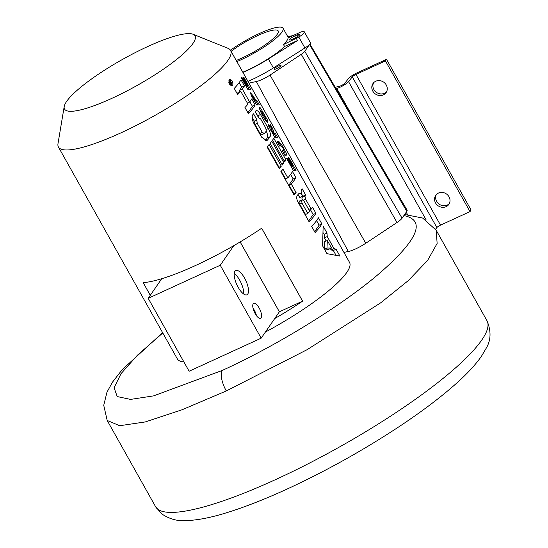 <?xml version="1.0" encoding="UTF-8"?>
<svg xmlns="http://www.w3.org/2000/svg" width="548" height="548" viewBox="0 0 548 548"><rect width="100%" height="100%" fill="white"/><g stroke="black" fill="none" stroke-linecap="round" stroke-linejoin="round"><path stroke-width="0.82" d="M162.79 332.979L137.48 355.152L121.012 373.681L114.087 387.751L117.217 396.56L130.554 399.41L153.604 395.875L222.18 370.469C278.555 344.808 344 304.058 379.682 273.164C418.186 239.517 426.255 220.317 403.897 215.57L402.074 218.207A11.357 2.267 -29.3 0 1 397.012 222.495L365.776 243.25A15.892 3.172 -29.3 0 1 348.323 251.498A131.787 26.297 -29.3 0 0 343.945 252.423M64.205 106.545A74.809 14.926 -29.3 0 0 111.922 98.325A74.809 14.926 -29.3 0 0 176.079 59.876A74.809 14.926 -29.3 0 0 193.033 34.25A74.809 14.926 -29.3 0 0 147.624 46.594A74.809 14.926 -29.3 0 0 64.205 106.545L57.992 143.686A98.702 19.694 -29.3 0 0 58.431 147.015L177.374 358.967A98.702 19.694 -29.3 0 0 183.861 361.872M265.39 332.067A98.702 19.694 -29.3 0 0 349.521 262.362L230.578 50.409A98.702 19.694 -29.3 0 0 227.968 48.299L193.033 34.25M150.275 295.31L143.158 282.624A98.702 19.694 -29.3 0 0 161.715 278.733A98.702 19.694 -29.3 0 0 195.431 265.554A98.702 19.694 -29.3 0 0 233.77 245.668A98.702 19.694 -29.3 0 0 261.684 228.228L302.606 301.147A98.702 19.694 -29.3 0 1 274.692 318.587L261.177 338.171L220.255 265.246L148.2 298.317L189.122 371.236L261.177 338.171M58.431 147.015A98.702 19.694 -29.3 0 0 120.95 132.842A98.702 19.694 -29.3 0 0 230.578 50.409M326.971 248.045L331.554 248.025L327.334 240.497L324.498 241.798L324.745 249.073L326.971 248.045L327.334 240.497M299.729 200.883L302.195 199.808A98.702 19.694 -29.3 0 1 301.674 200.438L301.989 203.096L307.805 213.446A98.702 19.694 -29.3 0 0 309.668 211.192L303.859 200.835L302.195 199.808L299.592 201A2.137 0.788 -114.7 0 1 299.729 200.883A2.137 0.788 -114.7 0 1 299.9 200.856M271.144 129.129L273.199 133.438L273.801 133.397L271.144 129.129L270.308 129.486M252.724 96.304L254.779 100.613L255.382 100.579L252.724 96.304L251.888 96.66M264.41 118.745L265.417 118.279L265.068 116.108L262.115 111.929L262.396 114.135L265.609 118.306L264.472 118.834M262.115 111.929L260.937 112.354M230.866 80.296L230.489 81.686L229.893 81.447A98.702 19.694 -29.3 0 1 229.763 81.584L230.818 84.502A98.702 19.694 -29.3 0 0 232.325 82.899L232.099 82.488A98.702 19.694 -29.3 0 1 231.441 83.193L230.783 82.029L230.866 80.296L229.043 81.131L228.982 81.864M229.941 82.371L230.756 83.913A98.702 19.694 -29.3 0 0 231.249 83.399L229.996 81.995A98.702 19.694 -29.3 0 0 230.091 81.892L230.516 82.097M229.235 79.487C232.16 79.652 233.318 81.714 232.715 85.694C229.653 85.618 228.495 83.556 229.235 79.487L229.578 79.241M232.715 85.694L232.366 85.947M281.275 166.195A98.702 19.694 -29.3 0 1 279.179 168.503L267.02 146.843A98.702 19.694 -29.3 0 0 269.116 144.528L281.275 166.195L279.001 167.236L267.356 146.487M283.939 162.893A98.702 19.694 -29.3 0 1 282.282 165.003L270.13 143.343A98.702 19.694 -29.3 0 0 271.787 141.226L283.939 162.893L281.679 163.927M285.94 159.893A98.702 19.694 -29.3 0 1 284.713 161.811L272.562 140.144A98.702 19.694 150.7 0 0 273.788 138.233L285.94 159.893L284.111 160.735M287.823 177.853A98.702 19.694 150.7 0 0 292.488 171.558L295.927 177.689A98.702 19.694 -29.3 0 1 291.262 183.977L296.091 192.581A98.702 19.694 -29.3 0 1 293.995 194.896L280.905 171.565A98.702 19.694 -29.3 0 0 283.001 169.25L287.823 177.853L285.549 178.901L281.234 171.209M318.436 217.803A98.702 19.694 150.7 0 1 311.682 226.406L315.114 232.537A98.702 19.694 -29.3 0 0 321.875 223.927L318.436 217.803M326.992 233.044L327.245 236.558L334.013 248.614L336.082 249.237L339.924 256.087L326.964 253.656L322.587 245.846L323.149 226.194L326.992 233.044L324.252 234.304L323.484 232.941M299.112 193.417L298.722 193.732A98.702 19.694 -29.3 0 1 297.317 195.376C296.352 196.896 296.543 199.047 297.886 201.828L309.141 221.885A98.702 19.694 -29.3 0 0 315.901 213.282L312.463 207.158A98.702 19.694 150.7 0 1 311.189 209.144L305.579 199.15L304.941 196.081A98.702 19.694 -29.3 0 0 305.626 194.972L302.188 188.848A98.702 19.694 -29.3 0 1 301.434 190.06C300.852 191.389 301.256 193.444 302.647 196.218L299.804 197.527A5.117 1.891 65.3 0 0 297.701 194.944M298.722 193.732C299.79 192.828 301.099 193.656 302.647 196.218M240.675 91.18A98.702 19.694 -29.3 0 1 237.681 94.551L234.249 88.427A98.702 19.694 150.7 0 0 241.004 79.816L244.442 85.94A98.702 19.694 -29.3 0 1 242.353 89.064L249.635 102.044A98.702 19.694 150.7 0 0 251.731 98.921L255.163 105.045A98.702 19.694 -29.3 0 1 248.408 113.655L244.97 107.531A98.702 19.694 -29.3 0 0 247.956 104.161L240.675 91.18L238.154 92.338L237.209 93.708M261.848 134.692A2.562 0.945 -114.7 0 1 261.691 134.829L264.362 133.541L262.286 132.342L257.211 123.3L256.827 120.122A98.702 19.694 -29.3 0 0 256.991 119.93L253.553 113.799A98.702 19.694 -29.3 0 1 252.916 114.559C251.669 116.546 251.936 119.402 253.724 123.136L261.581 137.137L266.753 140.665L267.321 140.226A98.702 19.694 -29.3 0 0 270.116 136.664C270.89 134.897 270.294 132.184 268.342 128.527L260.485 114.525C258.464 111.093 256.868 109.915 255.717 110.991A98.702 19.694 -29.3 0 1 255.21 111.689L258.649 117.813A98.702 19.694 -29.3 0 0 258.779 117.635L258.951 117.491M264.362 133.541A98.702 19.694 -29.3 0 0 266.307 131.047L265.725 127.965L260.649 118.923L258.594 117.717M256.149 110.621L255.717 110.991M286.46 155.132L284.761 155.235L282.179 150.638L283.912 150.529L282.487 151.179L283.878 150.536L283.378 148.666L281.309 145.953L279.61 146.063L277.028 141.459L278.726 141.357L281.521 144.501L285.487 151.543C286.625 153.872 286.947 155.063 286.46 155.132L286.536 155.118M287.138 158.324L291.372 165.873L291.906 165.839L287.789 158.509L288.364 158.488L292.474 165.818L293.002 165.818L288.46 157.721L289.022 157.742L296.064 170.284L293.249 170.366L286.522 158.379L287.138 158.324L286.625 158.564M270.137 126.054L272.041 129.444L270.219 124.232L272.623 128.513L274.253 133.383L275.363 133.404L277.768 137.685L274.959 137.767L268.602 125.978L268.493 124.252L270.137 126.054L268.863 126.636M250.422 92.865L251.395 95.777L256.539 104.942L259.348 104.86L256.944 100.579L254.498 101.312M250.436 92.776L253.251 95.962L251.854 96.606M256.944 100.579L255.834 100.558L253.251 95.962M243.798 77.152L243.237 77.131L247.778 85.221L247.251 85.228L243.134 77.898L242.565 77.919L246.675 85.248L246.141 85.276L241.908 77.734L241.298 77.789L248.025 89.776L250.833 89.694L243.798 77.152L243.36 77.35M267.034 122.136C264.348 119.163 261.999 115.135 259.985 110.052L259.642 107.429L260.492 107.977L267.486 120.081L267.938 122.656L267.034 122.136M331.554 248.025L328.725 249.319L324.745 249.073M231.338 85.94A3.631 1.343 65.3 0 0 231.16 84.145M229.53 80.912A3.631 1.343 65.3 0 0 228.831 80.234M278.706 167.661L279.001 167.236M293.523 194.054L293.817 193.629L288.988 185.025L293.187 178.943L290.618 174.38M314.641 231.694L319.135 225.187L316.573 220.618M326.142 241.038L324.368 237.88L324.252 234.304M335.849 254.978L333.335 250.491L331.136 249.936L330.369 248.566M308.668 221.043L313.161 214.542L310.346 209.528M302.325 199.691A2.562 0.945 -114.7 0 1 302.078 197.396L302.886 196.232L301.715 194.15M307.805 213.446L305.524 214.494L299.715 204.137A2.137 0.788 -114.7 0 1 299.201 201.568L299.592 201M247.929 112.813L252.423 106.305L249.861 101.743M240.12 91.434L239.517 90.358L241.702 87.201L239.134 82.638M261.691 134.829A2.562 0.945 -114.7 0 1 260.012 133.39L254.936 124.341A2.562 0.945 -114.7 0 1 254.32 121.272L252.149 117.019M258.745 117.58L257.738 115.786A6.829 2.521 65.3 0 0 256.348 113.717M265.355 140.72L267.239 137.98A6.829 2.521 65.3 0 0 266.266 131.109M280.98 145.967A28.003 10.357 65.3 0 0 280.384 145.021A6.405 2.37 65.3 0 0 277.459 142.227M285.152 155.2A3.411 1.26 65.3 0 0 284.371 152.056A28.003 10.357 65.3 0 0 283.652 150.645M293.002 165.818L291.118 166.565M294.708 170.27L292.372 166.106M276.411 137.671L274.295 133.897L272.918 134.137M257.992 104.846L255.875 101.072M249.477 89.68L247.141 85.515M247.778 85.221L245.894 85.974M266.246 121.238A3.706 1.37 65.3 0 0 266.102 120.718A12.803 4.733 65.3 0 0 265.287 118.457M261.807 111.956A12.803 4.733 65.3 0 0 259.779 109.463M296.091 192.581L293.817 193.629M295.927 177.689L293.187 178.943M291.262 183.977L288.988 185.025M321.875 223.927L319.135 225.187M327.245 236.558L324.368 237.88M334.013 248.614L331.136 249.936M336.082 249.237L333.335 250.491M315.901 213.282L313.161 214.542M305.626 194.972L302.886 196.232M311.189 209.144L309.065 210.117M255.163 105.045L252.423 106.305M244.442 85.94L241.702 87.201M242.353 89.064L239.517 90.358M249.635 102.044L247.354 103.086M256.991 119.93L254.443 121.094M291.372 165.873L290.858 166.106M291.906 165.839L290.954 166.27M288.364 158.488L287.899 158.701M292.474 165.818L291.063 166.462M289.022 157.742L288.584 157.94M272.041 129.444L271.65 129.629M272.623 128.513L271.781 128.896M274.253 133.383L272.856 134.027M275.363 133.404L274.295 133.897M273.801 133.397L272.767 133.87M273.199 133.438L272.664 133.678M255.834 100.558L254.436 101.202M254.779 100.613L254.245 100.859M255.382 100.579L254.347 101.051M241.908 77.734L241.401 77.974M246.141 85.276L245.634 85.515M246.675 85.248L245.73 85.68M243.134 77.898L242.675 78.111M247.251 85.228L245.833 85.872M232.099 82.488L231.256 82.871M229.893 81.447L228.756 81.967M229.763 81.584L228.763 82.042M229.701 81.755L228.79 82.179M229.687 82.097L228.852 82.481M229.735 82.481L228.948 82.844M229.9 82.858L229.078 83.234M230.818 84.502L229.996 84.878M230.366 81.926L229.948 82.118M231.249 83.399L230.626 83.686M161.715 278.733L148.2 298.317M240.147 241.921L279.37 311.805L302.606 301.147M274.692 318.587L279.37 311.805M233.77 245.668L220.255 265.246M261.122 317.888A8.247 3.048 65.3 0 0 259.553 308.764A8.247 3.048 65.3 0 0 253.724 303.345A8.247 3.048 65.3 0 0 253.21 303.791A8.247 3.048 65.3 0 0 254.779 312.915A8.247 3.048 65.3 0 0 260.608 318.34A8.247 3.048 65.3 0 0 261.122 317.888M247.751 294.071A13.371 4.946 65.3 0 0 245.209 279.281A13.371 4.946 65.3 0 0 235.77 270.493A13.371 4.946 65.3 0 0 234.934 271.219A13.371 4.946 65.3 0 0 237.476 286.008A13.371 4.946 65.3 0 0 246.922 294.797A13.371 4.946 65.3 0 0 247.751 294.071M243.655 294.016A13.371 4.946 65.3 0 0 234.229 273.479M256.485 315.682A8.247 3.048 65.3 0 0 253.046 308.202M436.208 230.256L486.987 320.738A190.005 37.908 150.7 0 1 481.733 340.089A190.005 37.908 150.7 0 1 307.634 464.046A190.005 37.908 150.7 0 1 155.584 506.708L107.182 420.453L119.656 425.721L145.295 421.933L182.039 409.774L226.29 390.95L307.161 349.651L380.572 302.9L408.329 280.569L427.604 260.437L437.133 243.442L436.208 230.256L422.611 218.029L404.63 214.501M435.578 229.187L436.879 227.557A3.411 0.678 150.7 0 1 440.517 225.139L470.013 211.603L471.095 210.028L386.525 59.328L357.029 72.863A7.967 1.589 -29.3 0 0 348.555 78.501L344.774 83.241A3.411 0.678 150.7 0 1 339.739 86.18L335.225 87.29M336.013 88.639L336.78 88.447A7.967 1.589 -29.3 0 0 348.535 81.59L352.309 76.857A3.411 0.678 150.7 0 1 355.947 74.439L385.443 60.903L386.525 59.328M386.58 91.756A7.967 7.227 34.6 0 1 384.443 93.297A7.967 7.227 34.6 0 1 375.407 91.523A7.967 7.227 34.6 0 1 373.585 82.789M436.331 194.602A7.967 7.227 -145.4 0 0 438.153 203.335A7.967 7.227 -145.4 0 0 447.189 205.103A7.967 7.227 -145.4 0 0 449.326 203.568M470.013 211.603L385.443 60.903M375.723 81.255A7.967 7.227 34.6 0 1 385.121 83.406A7.967 7.227 34.6 0 1 386.093 92.585A7.967 7.227 34.6 0 1 383.36 94.866A7.967 7.227 34.6 0 1 373.955 92.722A7.967 7.227 34.6 0 1 372.983 83.536A7.967 7.227 34.6 0 1 375.723 81.255M446.099 206.678A7.967 7.227 -145.4 0 0 448.839 204.397A7.967 7.227 -145.4 0 0 447.867 195.211A7.967 7.227 -145.4 0 0 438.462 193.067A7.967 7.227 -145.4 0 0 435.729 195.348A7.967 7.227 -145.4 0 0 436.701 204.534A7.967 7.227 -145.4 0 0 446.099 206.678M403.897 215.57L406.801 211.364A11.344 2.26 -29.3 0 0 407.109 210.199L309.915 44.011M348.323 251.498L256.334 81.549A12.46 2.487 -29.3 0 0 270.02 75.076L301.256 54.327A7.919 1.582 -29.3 0 0 304.784 51.334L309.504 44.491A7.905 1.575 -29.3 0 0 309.558 44.415M256.334 81.549A135.226 26.982 -29.3 0 0 248.977 83.18M274.343 69.37A3.98 0.795 150.7 0 1 274.075 69.254A3.98 0.795 150.7 0 1 276.651 66.911A3.98 0.795 150.7 0 1 280.754 65.239A3.98 0.795 150.7 0 1 281.021 65.356A3.98 0.795 150.7 0 1 278.453 67.705A3.98 0.795 150.7 0 1 274.343 69.37M247.963 81.378A38.915 7.761 -29.3 0 0 273.39 67.918L304.928 47.971A9.898 1.973 -29.3 0 0 310.421 42.696L304.311 31.811A9.898 1.973 -29.3 0 0 302.592 31.613L301.037 31.907L288.084 37.853A37.771 7.535 150.7 0 1 283.467 44.546L284.556 46.484A37.771 7.535 150.7 0 1 242.812 72.206M292.447 39.237A4.665 0.932 150.7 0 1 289.495 39.908A4.665 0.932 150.7 0 1 294.673 36.01L296.886 34.997A4.665 0.932 150.7 0 1 299.838 34.325A4.665 0.932 150.7 0 1 294.66 38.223L292.447 39.237M304.928 47.971L298.818 37.079L283.467 44.546M298.818 37.079A9.898 1.973 -29.3 0 0 304.311 31.811M242.942 72.432A38.915 7.761 -29.3 0 0 268.376 58.979L297.509 40.545L284.556 46.484M292.988 35.606L287.741 36.606M296.42 38.6L297.509 40.545M236.866 61.609A37.771 7.535 -29.3 0 0 283.227 29.202A37.771 7.535 -29.3 0 0 283.028 28.208A37.771 7.535 -29.3 0 0 230.468 50.217M236.222 60.458A32.229 6.432 -29.3 0 0 277.302 34.209A32.229 6.432 -29.3 0 0 278.192 30.921A32.229 6.432 -29.3 0 0 260.101 34.51A32.229 6.432 -29.3 0 0 231.112 51.354M304.941 196.081L302.078 197.396M305.579 199.15L303.387 200.157M301.989 203.096L299.715 204.137M301.674 200.438L299.201 201.568M256.827 120.122L254.32 121.272M257.211 123.3L254.936 124.341M262.286 132.342L260.012 133.39M260.485 114.525L257.738 115.786M268.342 128.527L266.335 129.451M270.116 136.664L267.239 137.98M267.321 140.226L266.033 140.815M278.726 141.357L277.329 142.001M281.521 144.501L280.384 145.021M285.487 151.543L284.371 152.056M273.644 131.958L273.123 132.198M271.055 129.17L270.322 129.506M271.349 130.15L270.822 130.397M252.929 97.325L252.395 97.571M252.635 96.352L251.902 96.688M262.396 114.135L261.889 114.368M267.486 120.081L266.102 120.718M260.492 107.977L259.519 108.429M407.589 214.624L406.226 212.192M357.604 125.554L336.78 88.447M426.132 219.871L348.535 81.59M440.517 225.139L355.947 74.439M436.879 227.557L352.309 76.857M222.18 370.469A17.063 6.309 65.3 0 0 226.29 390.95M402.074 218.207L304.784 51.334M406.801 211.364L309.504 44.491M397.012 222.495L301.256 54.327M365.776 243.25L270.02 75.076M295.646 37.737L294.673 36.01M297.728 36.504L296.886 34.997M273.39 67.918L268.376 58.979M258.567 117.669L258.944 117.491M486.987 320.738C491.255 331.026 491.015 340.144 486.281 348.09L481.37 356.392C475.054 365.393 465.937 375.079 454.032 385.463C439.229 398.417 421.145 412 399.773 426.214C364.399 449.586 327.567 470.191 289.296 488.042C266.123 498.762 245.244 506.989 226.653 512.723C210.953 517.62 197.486 520.244 186.245 520.6C177.737 521.34 169.585 519.12 161.783 513.935L155.584 506.708M107.182 420.453L103.743 405.321L106.963 392.204L112.45 382.209L122.094 369.77L162.612 332.663M288.364 37.723L283.028 28.208"/></g></svg>
